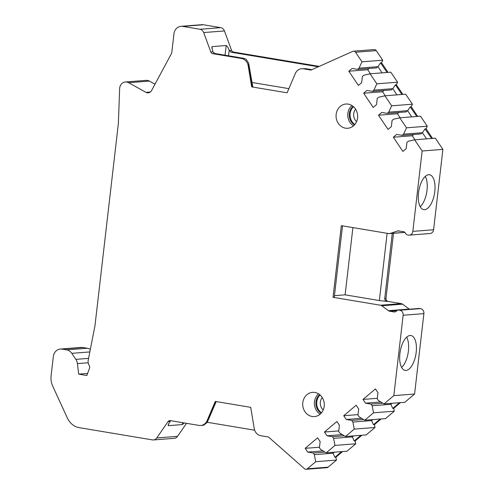 <?xml version="1.0" encoding="UTF-8"?>
<svg xmlns="http://www.w3.org/2000/svg" width="494" height="494" viewBox="0 0 494 494"><rect width="100%" height="100%" fill="white"/><g stroke="black" fill="none" stroke-linecap="round" stroke-linejoin="round"><path stroke-width="0.74" d="M426.557 138.876L422.413 132.738L421.042 133.899L402.122 135.362L396.62 134.442L393.329 137.227L402.9 151.423L406.192 148.638L406.908 142.463L408.347 141.241L414.59 139.802L435.344 138.19L442.89 149.379L433.59 229.759L412.836 231.371L422.142 150.991L414.59 139.802M413.787 134.461L412.249 135.764L414.954 139.771M422.413 132.738L403.561 134.146L402.122 135.362M403.561 134.146L406.506 127.816L427.261 126.205L426.063 128.773L425.087 128.854L422.506 132.676M425.087 128.854L431.583 138.487M181.051 26.312L201.805 24.7A8.836 7.842 -94.4 0 1 203.497 24.774L182.749 26.386A8.836 7.842 -94.4 0 0 181.051 26.312A8.836 7.842 -94.4 0 0 173.956 33.82L171.832 52.173A4.421 3.921 85.6 0 1 171.307 53.858L151.559 90.581A4.86 4.31 85.6 0 1 148.231 92.853A4.86 4.31 85.6 0 1 146.002 92.359L128.619 82.702A7.07 6.274 -94.4 0 0 125.377 81.979A7.07 6.274 -94.4 0 0 119.653 88.599L118.362 123.315A8.836 7.842 -94.4 0 1 118.301 124.08L95.009 325.398A8.836 7.842 -94.4 0 1 94.891 326.157L88.253 359.978A7.07 6.274 -94.4 0 0 89.278 365.622A2.649 2.353 -94.4 0 1 89.538 368.172L86.833 375.502L78.663 374.137L87.592 373.445M182.749 26.386L199.947 29.257A5.304 4.705 -94.4 0 1 203.682 32.555L210.821 52.006L212.92 51.845L214.797 53.488L243.585 58.298L241.473 58.465L212.692 53.655A2.649 2.353 85.6 0 1 210.821 52.006M243.585 58.298L246.068 59.2L248.667 63.127L248.717 65.696L248.179 65.739A8.836 7.842 -94.4 0 0 241.473 58.465M248.179 65.739L251.681 86.888L287.107 92.804L295.276 73.606A8.836 7.842 -94.4 0 1 301.68 68.728A8.836 7.842 -94.4 0 1 303.378 68.808L310.973 70.074L352.772 51.364A2.649 2.353 -94.4 0 1 355.538 52.253L361.985 61.812L359.039 68.141L357.6 69.358L352.099 68.438L348.807 71.222L358.378 85.419L361.67 82.634L362.386 76.459L363.825 75.236L370.068 73.797L390.822 72.186L397.577 82.202L396.379 84.77L402.882 94.403M406.506 127.816L399.751 117.8L393.508 119.239L392.069 120.462L391.353 126.637L388.062 129.422L378.484 115.226L381.776 112.441L387.277 113.361L388.722 112.144L391.662 105.815L384.912 95.799L378.67 97.238L377.225 98.46L376.508 104.635L373.223 107.42L363.646 93.224L366.937 90.439L372.439 91.359L373.878 90.143L376.823 83.813L370.068 73.797M399.016 230.846A3.538 3.137 -94.4 0 0 398.337 230.815A3.538 3.137 -94.4 0 0 397.664 230.951L403.203 231.544A3.538 3.137 -94.4 0 1 405.481 233.261A3.538 3.137 -94.4 0 0 407.76 234.977L408.439 235.088A4.421 3.921 -94.4 0 0 409.291 235.125A4.421 3.921 -94.4 0 0 412.836 231.371M397.664 230.951L390.143 233.477L404.784 232.347M78.663 374.137L77.416 363.609A8.836 7.842 -94.4 0 0 75.854 359.354L71.797 353.334A8.836 7.842 -94.4 0 0 66.585 349.851L62.127 349.11A8.836 7.842 -94.4 0 0 60.429 349.036A8.836 7.842 -94.4 0 0 53.333 356.545L51.11 375.767A17.679 15.678 -94.4 0 0 52.765 386.259L67.406 418.097A17.679 15.678 -94.4 0 0 79.293 427.674L152.43 439.901A5.304 4.705 -94.4 0 0 153.449 439.944A5.304 4.705 -94.4 0 0 156.777 437.95L168.059 421.58A2.649 2.353 85.6 0 1 170.232 420.61L199.014 425.414A8.836 7.842 -94.4 0 0 200.712 425.495A8.836 7.842 -94.4 0 0 207.116 420.616L215.285 401.418L250.711 407.34L254.219 428.489A8.836 7.842 -94.4 0 0 260.918 435.757L268.514 437.029L304.477 468.732A2.649 2.353 -94.4 0 0 307.342 468.787L315.715 461.705L314.32 454.647L313.208 453.004L307.706 452.084L305.175 448.33L317.605 437.814L320.143 441.568L319.427 447.743L320.538 449.392L326.213 452.825L334.988 445.403L333.592 438.345L332.481 436.702L326.979 435.782L324.447 432.028L336.877 421.512L339.415 425.266L338.699 431.441L339.81 433.09L345.485 436.523L354.26 429.101L352.864 422.049L351.753 420.4L346.251 419.48L343.719 415.726L356.149 405.21L358.687 408.964L357.971 415.139L359.082 416.788L364.757 420.221L373.532 412.799L372.136 405.747L371.025 404.098L365.523 403.178L362.991 399.424L375.421 388.908L377.959 392.662L377.243 398.843L378.355 400.486L384.029 403.919L393.835 395.626L403.135 315.246A4.421 3.921 -94.4 0 0 399.751 310.226L399.066 310.115A3.538 3.137 -94.4 0 0 398.386 310.084A3.538 3.137 -94.4 0 0 396.484 311.016A3.538 3.137 -94.4 0 1 394.583 311.955A3.538 3.137 -94.4 0 1 393.903 311.924L389.717 311.226A3.538 3.137 -94.4 0 1 388.438 310.677L381.776 305.78A3.538 3.137 -94.4 0 0 380.497 305.23L333.03 297.302L341.323 225.659L388.784 233.588A3.538 3.137 -94.4 0 0 389.463 233.619A3.538 3.137 -94.4 0 0 390.143 233.477M348.245 104.135A12.152 10.782 -94.4 0 0 345.917 104.03A12.152 10.782 -94.4 0 0 336.068 115.67A12.152 10.782 -94.4 0 0 345.467 128.162A12.152 10.782 -94.4 0 0 347.795 128.267A12.152 10.782 -94.4 0 0 357.644 116.627A12.152 10.782 -94.4 0 0 348.245 104.135M312.103 416.479A12.152 10.782 85.6 0 1 302.711 403.987A12.152 10.782 85.6 0 1 312.554 392.353A12.152 10.782 85.6 0 1 314.882 392.452A12.152 10.782 85.6 0 1 324.28 404.95A12.152 10.782 85.6 0 1 314.437 416.584A12.152 10.782 85.6 0 1 312.103 416.479M353.494 125.859A12.152 10.782 85.6 0 1 351.913 105.531M353.062 106.346A11.047 9.8 -94.4 0 0 354.501 124.877M318.556 393.848A12.152 10.782 -94.4 0 0 320.131 414.182M319.698 394.663A11.047 9.8 -94.4 0 0 321.137 413.2M128.619 82.702L149.373 81.09L154.986 84.208M203.497 24.774L220.695 27.652A5.304 4.705 85.6 0 1 224.437 30.943L231.575 50.394A2.649 2.353 -94.4 0 0 233.446 52.043L319.229 66.375M426.063 128.773L432.559 138.406M427.261 126.205L420.505 116.189L399.751 117.8M391.662 105.815L412.416 104.203L411.224 106.772L417.72 116.405M412.416 104.203L405.66 94.187L384.912 95.799M361.985 61.812L382.739 60.2L381.541 62.769L388.037 72.402M382.739 60.2L376.292 50.641L355.538 52.253M353.469 51.185L374.224 49.579A2.649 2.353 85.6 0 1 376.292 50.641M149.373 81.09A7.07 6.274 -94.4 0 0 146.131 80.368L125.377 81.979M90.322 349.462A8.836 7.842 -94.4 0 0 87.339 348.245L82.875 347.498A8.836 7.842 -94.4 0 0 81.183 347.424L60.429 349.036M186.504 423.327L177.531 436.344A5.304 4.705 85.6 0 1 174.203 438.332L153.449 439.944M307.342 468.787L328.096 467.176A2.649 2.353 85.6 0 1 326.867 467.688L306.113 469.3M328.096 467.176L336.463 460.093L335.901 457.234L334.92 457.308L332.66 452.325M342.614 451.553L335.901 457.234M326.213 452.825L346.967 451.213L355.742 443.797L355.174 440.932L354.198 441.006L351.932 436.023M361.886 435.251L355.174 440.932M345.485 436.523L366.239 434.911L375.014 427.495L374.446 424.63L373.47 424.704L371.204 419.721M381.158 418.949L374.446 424.63M364.757 420.221L385.511 418.609L394.286 411.193L393.718 408.328L392.742 408.402L390.476 403.419M400.43 402.647L393.718 408.328M384.029 403.919L404.784 402.307L414.583 394.021L423.883 313.634A4.421 3.921 -94.4 0 0 420.499 308.62L419.82 308.503A3.538 3.137 -94.4 0 0 419.14 308.472L398.386 310.084M381.776 305.78L402.53 304.168L409.193 309.065A3.538 3.137 -94.4 0 0 409.433 309.225M402.53 304.168A3.538 3.137 -94.4 0 0 401.252 303.619L388.025 301.408A2.649 2.353 -94.4 0 1 385.993 298.401L393.52 233.304M409.291 235.125L430.039 233.52A4.421 3.921 -94.4 0 0 433.59 229.759M393.835 395.626L414.583 394.021M406.025 370.438A17.679 7.972 -80.5 0 1 405.129 370.401A17.679 7.972 -80.5 0 1 400.029 352.623A17.679 7.972 -80.5 0 1 410.063 335.488A17.679 7.972 -80.5 0 1 410.959 335.531A17.679 7.972 -80.5 0 1 416.059 353.309A17.679 7.972 -80.5 0 1 406.025 370.438M422.142 150.991L442.89 149.379M424.624 209.678A17.679 7.972 -80.5 0 1 423.735 209.641A17.679 7.972 -80.5 0 1 418.634 191.863A17.679 7.972 -80.5 0 1 428.669 174.728A17.679 7.972 -80.5 0 1 429.558 174.765A17.679 7.972 -80.5 0 1 434.658 192.543A17.679 7.972 -80.5 0 1 424.624 209.678M406.686 337.161A17.679 7.972 -80.5 0 1 408.124 352.975A17.679 7.972 -80.5 0 1 401.622 367.468M425.285 176.401A17.679 7.972 -80.5 0 1 426.73 192.215A17.679 7.972 -80.5 0 1 420.221 206.708M373.532 412.799L394.286 411.193M354.26 429.101L375.014 427.495M334.988 445.403L355.742 443.797M315.715 461.705L336.463 460.093M392.069 403.295L391.007 404.197M399.455 402.721L392.742 408.402M372.136 405.747L391.081 404.277M371.025 404.098L382.819 403.184M365.523 403.178L380.843 401.993M362.991 399.424L377.305 398.312M372.797 419.597L371.729 420.499M380.182 419.023L373.47 424.704M352.864 422.049L371.803 420.579M351.753 420.4L363.547 419.486M346.251 419.48L361.571 418.295M343.719 415.726L358.033 414.614M353.525 435.899L352.457 436.801M360.91 435.325L354.198 441.006M333.592 438.345L352.531 436.881M332.481 436.702L344.275 435.788M326.979 435.782L342.299 434.596M324.447 432.028L338.761 430.916M334.253 452.201L333.184 453.103M341.638 451.627L334.92 457.308M314.32 454.647L333.259 453.177M313.208 453.004L325.003 452.09M307.706 452.084L323.027 450.899M305.175 448.33L319.488 447.218M184.336 422.963L182.342 424.574L168.355 425.661L168.114 425.254M207.252 422.284L254.663 430.2M170.899 420.721L170.029 421.604C168.466 423.772 167.911 425.124 168.355 425.661L168.553 424.037M200.712 425.495L203.719 425.198L207.171 422.456L207.653 420.573L207.116 420.616M352.901 227.592L345.121 294.838L334.444 295.665M345.121 294.838L379.355 300.562L387.463 301.457C385.66 301.173 384.746 300.191 384.727 298.5L385.993 298.401M333.03 297.302L334.271 297.203L342.521 225.857M387.135 233.31L379.355 300.562M392.255 233.403L384.727 298.5M376.823 83.813L397.577 82.202M381.541 62.769L380.565 62.843L377.984 66.671L359.039 68.141M380.565 62.843L387.061 72.482M377.984 66.671L382.035 72.871M377.891 66.733L376.521 67.894L357.6 69.358M369.265 68.456L367.727 69.753L370.432 73.767M348.807 71.222L367.727 69.753M212.92 51.845L211.858 47.183L212.21 46.603L226.203 45.516C227.326 46.17 228.321 47.782 229.191 50.351L231.13 52.222L318.309 66.789M301.68 68.728L305.483 68.641L311.813 69.697M252.026 82.486L288.879 88.642M248.667 63.127L252.761 86.709L251.681 86.888M396.379 84.77L395.404 84.845L392.823 88.673L373.878 90.143M395.404 84.845L401.9 94.484M392.823 88.673L396.873 94.873M392.73 88.735L391.359 89.896L372.439 91.359M384.104 90.458L382.566 91.754L385.277 95.768M363.646 93.224L382.566 91.754M411.224 106.772L410.242 106.846L407.661 110.675L388.722 112.144M410.242 106.846L416.745 116.485M407.661 110.675L411.712 116.874M407.575 110.736L406.198 111.897L387.277 113.361M398.948 112.459L397.411 113.756L400.115 117.77M378.484 115.226L397.411 113.756M393.329 137.227L412.249 135.764M353.445 106.667A11.047 9.8 -94.4 0 0 354.828 124.494M355.618 109.242A8.398 7.447 -94.4 0 0 356.575 121.617M320.081 394.99A11.047 9.8 -94.4 0 0 321.464 412.817M322.255 397.565A8.398 7.447 -94.4 0 0 323.218 409.94M146.002 92.359L150.355 92.02M220.695 27.652L199.947 29.257M423.883 313.634L403.135 315.246M182.545 422.666L182.342 424.574M156.777 437.95L177.531 436.344M168.059 421.58L170.158 421.419M62.127 349.11L82.875 347.498M66.585 349.851L87.339 348.245M71.797 353.334L89.834 351.932M75.854 359.354L88.574 358.366M77.416 363.609L88.21 362.769M215.921 401.523L207.653 420.573M399.751 310.226L420.499 308.62M399.066 310.115L419.82 308.503M393.903 311.924L395.243 311.819M389.717 311.226L396.873 310.67M388.438 310.677L409.193 309.065M401.252 303.619L380.497 305.23M387.463 301.457L388.025 301.408M231.13 52.222L233.446 52.043M305.483 68.641L303.378 68.808M212.692 53.655L214.797 53.488M229.272 50.573L231.575 50.394M229.191 50.351L228.524 55.785M211.982 48.708L212.21 46.603M226.203 45.516L225.005 55.192M248.717 65.696L252.385 86.833M224.437 30.943L203.682 32.555M216.23 401.579L207.171 422.456M404.864 232.421L389.463 233.619"/></g></svg>
